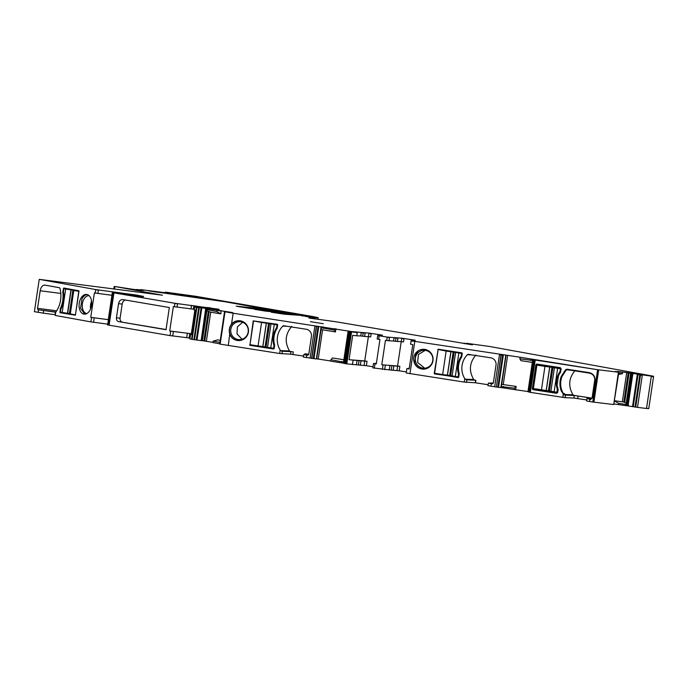 <?xml version="1.0" encoding="UTF-8"?>
<svg xmlns="http://www.w3.org/2000/svg" width="688" height="688" viewBox="0 0 688 688"><rect width="100%" height="100%" fill="white"/><g stroke="black" fill="none" stroke-linecap="round" stroke-linejoin="round"><path stroke-width="1.03" d="M472.424 344.783L466.404 343.278L489.495 346.46L651.751 375.906C654.331 376.396 654.193 376.474 651.347 376.147L626.708 372.552L617.514 371.451L622.588 372.32L615.339 371.451L618.555 372.225L597.674 369.705L521.513 357.459L414.795 341.36L411.166 340.672L415.148 340.809L412.843 340.354L415.182 340.207L401.766 338.178L387.232 337.094L377.729 335.572L382.313 335.718L380.017 335.271L382.356 335.125L368.94 333.095L351.62 331.573L233.146 313.229L224.838 311.767L232.045 312.49L196.39 306.951C194.377 306.599 194.188 306.513 195.839 306.702L219.231 309.299L174.872 303.279L113.374 292.77L143.543 296.408L136.697 295.092L95.735 289.571L39.233 279.354L162.471 295.221L114.948 286.518L132.5 289.261L141.694 290.362L136.62 289.493L143.869 290.362L140.653 289.596L181.701 294.851C183.197 295.032 183.206 294.989 181.718 294.731L166.161 292.228L195.753 296.304L313.152 316.592L318.183 317.658L313.358 317.469L295.47 314.485L271.287 312.214L284.221 314.201L301.533 315.439L314.364 318.088L308.955 318.037L335.503 321.692L472.415 344.843M128.708 294.593L129.645 294.61M113.95 292.873L109.117 325.192L108.541 325.089L113.322 293.079L114.113 292.71M198.729 307.304L193.896 339.631L192.107 339.365L191.565 339.27L196.39 306.951C194.377 306.599 194.188 306.513 195.839 306.702M232.372 312.644L232.888 312.687M376.345 363.548L373.515 363.462L376.293 363.926L379.939 339.528L377.162 339.055L377.729 335.572M409.197 368.63L406.883 368.57L409.145 369.009L412.791 344.611L410.53 344.172L411.166 340.672M506.015 355.232L500.993 386.527L514.435 388.144L514.177 389.563L527.963 391.524M618.409 372.156L613.722 404.544L618.856 372.251M651.751 375.906C654.331 376.396 654.193 376.474 651.347 376.147L646.514 408.466L648.767 408.646L653.6 376.327M313.848 317.959L314.244 318.897M302.015 315.93L302.66 316.041M307.76 316.867L307.261 316.471M318.183 317.658L314.528 317.899L311.251 317.177M165.103 292.718L165.18 292.151L166.161 292.228M181.701 294.851C183.197 295.032 183.206 294.989 181.718 294.731L181.701 294.851M237.145 306.366L250.131 308.473L280.283 311.372L265.095 308.465L207.578 298.583L149.692 290.929C148.307 290.757 148.341 290.809 149.786 291.058L225.079 301.765L267.013 309.325L236.242 306.151M267.013 309.325L267.133 310.202M149.674 291.041L149.692 290.929C148.307 290.757 148.341 290.809 149.786 291.058M254.698 309.368L265.843 311.157L292.159 313.737L283.078 312.163L254.457 309.299M292.159 313.737L292.606 313.745M131.262 295.384L142.992 297.25L131.262 295.384M323.274 323.704L310.417 321.666L323.274 323.704M642.334 375.063L637.501 407.391L646.514 408.466M637.501 407.391L628.264 405.954L628.411 404.94L627.095 403.667L623.844 402.041L614.599 400.734M614.117 403.985L628.264 405.954M535.161 360.03L597.614 369.705L592.781 402.024L589.564 401.525L589.874 399.436L590.485 399.522L587.019 398.455L591.585 398.214L578.075 396.021L574.308 395.523L573.93 398.051L565.089 397.681L530.328 392.349L535.23 360.03L597.674 369.705L592.85 402.024L613.722 404.544M589.564 401.517L586.64 400.984L587.045 398.447M586.787 399.969L573.93 398.051M530.328 392.349L529.399 392.177L534.206 360.185L529.399 392.177M532.314 362.413L520.936 360.65L519.844 358.835L532.632 360.435L527.937 391.73L529.407 392.091M514.177 389.563L503.229 387.869L503.444 386.441M503.358 354.974L498.525 387.292L503.229 387.869M498.525 387.292L497.845 387.198L502.627 355.197L501.165 354.999L496.383 387.009L497.845 387.198M501.01 354.681L496.383 387.009M496.177 387L487.99 385.676M475.494 382.786L475.872 380.249L475.133 382.752L488.102 384.73M475.133 382.752L464.262 382.089L406.221 372.999L406.883 368.57M406.384 371.916L399.203 370.798L399.866 366.36L397.578 366.007L401.216 341.661L395.514 341.282L395.987 338.118L394.035 337.86L393.562 341.033L386.708 340.577L387.232 337.094M391.214 370.118L391.876 365.681L389.924 365.431L389.262 369.869L399.203 370.798M389.262 369.869L372.896 367.891M373.025 366.747L366.377 365.715L367.039 361.277L364.743 360.925L368.381 336.578M350.846 331.453L346.012 363.78L366.377 365.715M346.012 363.78L345.015 363.599L349.822 331.599M348.661 331.014L343.828 363.333L345.023 363.539M343.828 363.333L343.51 362.069L348.128 331.134L343.51 362.06M343.854 359.729L332.476 357.966L330.859 359.712L330.687 361.148L343.372 363.152M316.669 358.818L330.713 360.976M335.847 328.709L335.469 331.934L334.256 330.094L320.935 327.651L316.643 358.973L303.408 357.089M292.907 354.458L293.294 351.929L290.929 351.637L290.551 354.165L303.52 356.1M290.551 354.165L279.672 353.503L219.704 344.06L224.537 311.741M220.263 340.336L217.614 339.881L213.091 341.162L212.919 342.59L219.756 343.759M221.201 310.641L220.796 313.866L210.717 312.146L206.856 310.804L202.392 340.672L212.945 342.375M201.962 340.723L206.503 309.781L201.962 340.723L193.896 339.631M191.565 339.27L189.879 338.926L190.55 334.497L191.212 334.531M190 338.152L189.123 338.014L189.785 333.577L191.324 333.809M189.785 333.577L187.36 333.224L186.697 337.662L189.123 338.014M186.697 337.662L170.048 335.598L109.117 325.192M108.541 325.089L107.5 324.856L108.437 320.419M107.612 324.117L90.902 321.898L91.564 317.46L90.747 317.314L94.394 292.916L95.211 293.062L95.735 289.571M55.651 312.197L38.158 309.755A1.281 0.808 97.4 0 1 37.548 308.336L40.179 290.757A6.407 4.025 97.4 0 1 44.969 285.116A6.407 4.025 97.4 0 1 45.09 285.133L59.374 287.713A1.281 0.808 97.4 0 1 59.933 288.349A19.23 12.074 97.4 0 1 60.905 295.806A19.23 12.074 97.4 0 1 55.771 312.025L55.264 315.448L90.902 321.898M55.264 315.448L55.221 312.808M43.628 310.598L43.249 313.135L54.945 314.683M43.249 313.135L34.4 311.673L39.233 279.354M194.308 309.316L173.359 306.59L169.712 330.988L170.71 331.16L170.048 335.598M122.825 299.59C120.615 299.495 119.187 300.854 118.551 303.657L116.444 317.779C116.289 319.86 116.977 321.124 118.517 321.597L166.023 329.707L169.343 307.527L122.688 299.564M201.094 307.639L196.261 339.958M220.796 313.866L216.711 311.561L205.592 309.29L201.18 340.629M216.711 311.561L216.892 310.125M221.149 310.959L216.849 310.443M233.146 313.229L231.529 324.048C229.353 327.024 228.743 330.36 229.706 334.041L228.313 345.548M229.93 334.721A9.933 9.709 -88.1 0 0 238.461 340.569A9.933 9.709 -88.1 0 0 247.921 327.23A9.933 9.709 -88.1 0 0 231.529 324.048M308.749 354.311L304.999 353.735L308.207 354.329L303.752 354.561L307.364 355.197A1.281 1.256 -88.1 0 0 308.792 354.122L311.423 336.535A6.407 6.269 -88.1 0 0 306.177 329.242L283.86 325.785A1.281 1.256 -88.1 0 0 282.785 326.146A19.23 18.8 -88.1 0 0 278.554 332.743A19.23 18.8 -88.1 0 0 280.179 350.08L282.304 351.267L281.925 353.804M277.66 324.985A0.645 0.628 -88.1 0 0 277.135 324.254L253.236 320.875L249.899 345.324L273.437 348.971A0.645 0.628 -88.1 0 0 274.151 348.429L274.581 345.582A2.245 2.193 -88.1 0 0 274.529 344.654A19.875 19.427 -88.1 0 1 276.911 328.709A2.245 2.193 -88.1 0 0 277.23 327.832L277.66 324.985M318.088 326.293L313.255 358.611M334.256 330.094L334.428 328.658M335.796 329.019L334.385 328.976M335.469 331.934L320.918 329.518M349.151 331.1L344.327 363.427M361.252 332.459L360.736 335.942L364.631 336.449L370.686 336.879L371.159 333.714L368.897 333.413L368.415 336.578M386.708 340.577L385.435 340.379L381.788 364.778L389.924 365.431M493.322 382.949L488.368 383.139L491.954 383.784A1.281 1.256 -88.1 0 0 493.382 382.709L496.014 365.122A6.407 6.269 -88.1 0 0 490.768 357.829L468.442 354.372A1.281 1.256 -88.1 0 0 467.376 354.733A19.23 18.8 -88.1 0 0 463.144 361.329A19.23 18.8 -88.1 0 0 464.77 378.667L466.894 379.853L466.516 382.39M414.245 362.628A9.933 9.709 -88.1 0 0 423.043 369.155A9.933 9.709 -88.1 0 0 432.503 355.816A9.933 9.709 -88.1 0 0 423.705 349.289A9.933 9.709 -88.1 0 0 414.245 362.628M458.027 377.557A0.645 0.628 -88.1 0 0 458.741 377.015L459.171 374.169A2.245 2.193 -88.1 0 0 459.12 373.24A19.875 19.427 -88.1 0 1 461.502 357.296A2.245 2.193 -88.1 0 0 461.82 356.418L462.25 353.572A0.645 0.628 -88.1 0 0 461.725 352.841L438.144 349.194L434.231 373.55L458.174 377.566M502.679 354.879L503.306 355.292M515.596 389.614L516.181 386.424L501.578 384.351M520.102 357.416L519.844 358.835M533.742 359.686L533.2 359.919L528.41 391.919M589.874 399.436L592.351 398.068L594.699 380.421C594.914 376.517 593.159 374.083 589.453 373.12L567.136 369.662L567.11 369.215L565.656 369.705L561.322 376.456C559.525 381.35 559.55 386.209 561.399 391.051L564.685 395.058L573.852 395.359L592.024 398.163M618.529 374.418L622.399 373.747L618.701 373.309M622.399 373.747L622.588 372.32M638.068 374.418L633.235 406.737M75.413 315.19L60.105 312.748L60.226 309.187A2.245 1.41 97.4 0 1 60.484 308.31A19.875 12.479 97.4 0 0 62.866 292.366A2.245 1.41 97.4 0 1 62.875 291.445L63.786 288.023L78.862 290.757L75.413 315.19M90.076 309.987A9.933 6.244 97.4 0 1 84.117 314.158A9.933 6.244 97.4 0 1 79.387 308.499A9.933 6.244 97.4 0 1 80.694 298.618A9.933 6.244 97.4 0 1 86.662 294.447A9.933 6.244 97.4 0 1 91.392 300.106A9.933 6.244 97.4 0 1 90.076 309.987M111.92 295.281L95.211 293.062M618.486 404.733L618.667 403.297L628.411 404.94M614.556 401.052L618.667 403.297M574.308 395.523L564.685 395.058M528.909 392.014L533.69 360.005L534.619 360.185M532.607 360.478L527.937 391.73M516.181 386.424L514.435 388.144M475.941 355.017C469.431 362.628 468.683 370.789 473.697 379.501L474.539 380.043L466.094 379.767M475.872 380.249L474.539 380.043M475.511 380.223L466.894 379.853M409.257 368.261L408.646 368.243L409.24 368.364M399.866 366.36L391.876 365.681M376.388 363.281L375.82 363.161L376.405 363.169M360.331 365.285L360.994 360.856L367.039 361.277M360.994 360.856L349.048 359.704L352.695 335.297L356.754 335.813L357.227 332.648L351.568 331.891L346.786 363.892M330.859 359.712L343.518 362.137M304.999 353.735L304.887 354.501M291.738 326.439C285.228 334.05 284.479 342.22 289.493 350.932L290.345 351.473L281.504 351.181M293.294 351.929L290.345 351.473M290.929 351.637L282.304 351.267M213.091 341.162L219.962 342.332M206.856 310.804L202.246 340.655M206.271 310.271L206.727 310.727M201.885 340.715L206.503 309.781L205.85 309.411M190.55 334.497L191.195 334.652L194.842 310.254L194.197 310.09L194.713 306.607M187.36 333.224L170.71 331.16M108.162 320.419L112.333 292.538M90.747 317.314L108.549 319.696L91.564 317.46M38.158 309.755L55.771 312.025L55.238 312.816M191.333 333.723L169.712 330.988M166.049 329.526L118.517 321.597M125.44 300.028A4.739 3.621 -83.2 0 0 122.18 304.096L120.073 318.217A3.414 2.614 -83.2 0 0 122.137 322.027M239.295 320.711A9.933 9.709 -88.1 0 0 230.007 334.05A9.933 9.709 -88.1 0 0 238.633 340.569M251.782 344.972L273.962 348.807M253.236 320.875L255.317 321.305M360.736 335.942L356.754 335.813M364.743 360.925L349.048 359.704M381.788 364.778L397.578 366.007M404.037 338.479L403.512 341.962L401.25 341.661L401.766 338.178M393.562 341.033L395.514 341.282M423.911 349.298L415.827 353.469L414.597 362.636A9.933 9.709 -88.1 0 0 423.223 369.155M434.489 373.911L458.595 377.342M436.966 373.997L434.231 373.55M437.826 349.461L449.47 351.276M563.162 393.527L561.331 391.051L563.291 393.975L562.784 397.38M563.429 393.975L565.072 394.559A19.23 18.8 -88.1 0 1 564.452 393.579L564.702 394.018M590.614 399.539L592.076 398.008L594.69 380.421C594.896 376.508 593.151 374.074 589.453 373.12L567.136 369.662L566.061 370.024L561.829 376.628L561.322 376.456C559.525 381.35 559.55 386.209 561.399 391.051M558.57 375.553L560.187 372.586M557.117 385.237L557.856 389.468L557.435 392.315L556.721 392.857L532.383 388.772L533.019 389.657L556.644 393.312L533.019 389.657L532.314 388.772L532.951 389.649L556.609 393.304M75.448 314.966L60.105 312.748M63.305 288.59L74.08 289.889M84.77 314.184L80.573 308.198L81.984 298.781A9.933 6.244 97.4 0 1 87.299 294.584M575.237 370.333C568.727 377.944 567.978 386.106 573.001 394.817L573.852 395.359M231.245 333.732A8.97 8.772 -88.1 0 0 244.386 338.1A8.97 8.772 -88.1 0 0 239.785 321.692A8.97 8.772 -88.1 0 0 231.245 333.732M415.827 362.318A8.97 8.772 -88.1 0 0 428.977 366.687A8.97 8.772 -88.1 0 0 424.376 350.278A8.97 8.772 -88.1 0 0 415.827 362.318M567.239 369.671L566.172 370.032L561.941 376.628C559.834 382.485 560.29 388.118 563.309 393.536L564.452 393.579M563.309 393.536L563.197 393.536C560.187 388.152 559.731 382.519 561.829 376.628L561.941 376.628M536.399 388.961L557.349 392.53M89.191 295.745A8.97 5.633 -82.6 0 0 89.105 295.737A8.97 5.633 -82.6 0 0 85.174 297.422A8.97 5.633 -82.6 0 0 83.721 299.495A8.97 5.633 -82.6 0 0 83.222 310.477A8.97 5.633 -82.6 0 0 86.808 313.53A8.97 5.633 -82.6 0 0 86.894 313.539M242.64 322.276L237.386 326.886L236.999 333.929L242.073 339.236M425.253 350.355L418.476 354.44L417.59 362.378L424.659 368.2M90.601 308.843A8.97 5.633 97.4 0 1 91.59 301.232M268.569 323.437L266.394 323.145L262.885 346.589L273.532 348.334L273.962 345.488A19.875 19.427 -88.1 0 1 276.61 327.737L277.04 324.891L271.012 323.867L267.512 347.311L271.012 323.867L268.569 323.437L265.069 346.89M255.661 321.313L261.569 322.491L258.06 345.944L262.799 346.58L266.299 323.136L261.569 322.491M277.668 324.908L277.04 324.891M274.168 348.36L273.532 348.334M253.502 321.244L249.993 344.688L258.06 345.944M277.247 327.763L276.61 327.737M274.589 345.505L273.962 345.488M450.623 375.622L454.132 352.17L450.975 351.731L447.475 375.175L452.093 375.88M440.251 349.9L446.159 351.078L442.651 374.53L447.381 375.166L450.889 351.723L446.159 351.078M454.132 352.17L455.628 352.445L452.102 375.897L458.122 376.921L458.552 374.074A19.875 19.427 -88.1 0 1 461.201 356.324L461.631 353.477L455.594 352.454L452.093 375.906M462.25 353.494L461.631 353.477M458.75 376.947L458.122 376.921M438.093 349.831L434.584 373.274L442.651 374.53M461.829 356.35L461.201 356.324M459.18 374.091L458.552 374.074M549.42 390.922L552.928 367.478L549.772 367.031L546.272 390.474L550.89 391.18M560.883 368.51L536.889 365.13L544.956 366.377L541.447 389.829L546.177 390.466L549.686 367.022L544.956 366.377M552.928 367.478L554.425 367.745L550.89 391.205L554.399 367.762M560.935 368.794L554.39 367.753M557.435 392.237L556.919 392.22L557.349 389.374A19.875 19.427 -88.1 0 1 559.998 371.623L560.428 368.777M557.641 368.347L554.132 391.79L556.919 392.22M554.132 391.79L550.89 391.205M536.889 365.13L533.381 388.582L541.447 389.829M560.514 371.64L559.998 371.623M557.856 389.391L557.349 389.374M72.894 290.284L78.965 291.42L75.456 314.872L69.393 313.737L72.894 290.284L74.674 290.448L63.898 288.702L63.477 291.549L62.875 291.445M69.419 313.573L67.467 313.281L70.976 289.837M63.477 291.549A19.875 12.479 -82.6 0 1 60.819 309.299L60.398 312.146L67.467 313.281M78.991 290.878L63.898 288.702M567.136 369.662L567.11 369.215L565.656 369.705L561.253 376.456C559.456 381.341 559.482 386.209 561.331 391.051M563.36 393.983L562.853 397.38L563.291 393.975M536.984 364.494L536.52 364.76L536.846 364.038L535.986 364.692L532.383 388.772L535.986 364.692L536.846 364.038L536.872 364.494L560.41 368.14L560.935 368.871L560.514 371.718L561.21 368.931L560.316 367.684L536.692 364.029M592.351 398.068L594.974 380.481C595.197 376.302 593.323 373.696 589.358 372.664L567.041 369.215L565.588 369.697L561.253 376.456M557.71 392.366L556.489 393.295L557.71 392.375L558.131 389.528L557.048 385.237L558.501 375.545L560.789 371.778M536.778 364.038L535.918 364.692L532.314 388.772M598.706 369.852L597.614 369.705M597.562 370.024L592.781 402.024M113.322 293.079L114.062 293.028M174.872 303.279L174.356 306.762M177.556 303.675L174.829 303.589M177.031 307.158L177.504 303.984M190.972 308.826L191.496 305.334M193.913 305.687L191.445 305.653M196.338 306.04L193.87 306.005L193.397 309.17M207.759 308L207.853 307.416M210.528 307.811L207.802 307.734M196.347 307.269C194.326 306.917 194.145 306.831 195.796 307.02M196.94 307.046L192.107 339.365M198.677 307.622L196.888 307.364M199.339 307.381L194.515 339.7M201.833 307.751L199.296 307.699M201.79 308.069L197 340.07M205.772 309.368L201.102 340.62M205.746 308.276L205.592 309.29M208.344 308.663L205.695 308.585M208.292 308.981L208.129 310.09M210.717 312.146L206.374 341.257M224.942 312.154L220.151 344.155M280.179 350.08L279.672 353.503M306.745 355.103L306.366 357.64M314.915 325.888L310.082 358.216M316.428 326.095L314.872 326.207M316.377 326.404L311.595 358.414M316.626 326.095L311.793 358.422M318.768 326.387L316.583 326.413M318.725 326.705L313.943 358.706M321.038 327.72L316.368 358.964M321.09 326.628L320.935 327.651M323.472 326.963L321.038 326.946M323.429 327.282L323.265 328.391M322.56 329.93L318.209 359.041M350.029 331.599L348.61 331.332M350.794 331.771L349.822 331.59L345.015 363.599M363.204 332.717L361.209 332.777M365.147 332.966L363.152 333.026L362.679 336.2M365.104 333.284L364.631 336.449M379.183 335.847L377.635 335.89M378.658 339.33L379.131 336.157M374.349 368.166L375.012 363.728M382.399 369.413L383.061 364.975M389.494 337.395L387.189 337.404M388.978 340.878L389.451 337.705M396.03 337.799L397.931 338.367L397.458 341.54M403.985 338.797L401.723 338.496M414.795 341.36L411.114 340.99M409.971 373.679L414.752 341.678M464.77 378.667L464.262 382.089M491.335 383.689L490.957 386.226M499.505 354.475L494.672 386.802M500.967 354.991L499.454 354.793M500.847 387.542L500.993 386.527M505.74 355.55L501.122 386.475M505.775 355.55L501.156 386.458M501.44 386.157L506.067 355.24M507.624 355.309L505.904 355.386M507.581 355.627L503.272 384.42M531.05 359.11L530.835 360.538M532.787 359.42L531.007 359.428M532.744 359.738L532.632 360.435M535.178 360.349L534.206 360.168M593.882 402.17L598.663 370.17M626.708 372.552L622.356 401.663M628.213 372.758L626.656 372.87M628.17 373.077L623.844 402.041M629.064 372.887L624.661 402.334M630.681 373.137L629.021 373.197M630.638 373.455L626.218 403.005M630.853 373.171L626.381 403.099M631.627 373.326L630.801 373.481M631.584 373.636L627.095 403.667M631.851 373.429L627.241 404.295M631.919 373.765L627.344 404.381M632.797 373.593L628.127 404.811M632.831 373.919L628.213 404.854M637.337 374.315L632.513 406.634M639.823 374.676L637.294 374.633M639.771 374.994L634.99 407.004M640.545 374.805L635.712 407.124M642.282 375.381L640.502 375.123M651.699 376.224C654.279 376.706 654.15 376.792 651.295 376.456M465.2 343.364L465.131 343.794M313.805 318.269L314.321 318.406L313.805 318.269M290.284 314.261L273.557 312.601M305.016 315.869L304.165 316.05M305.79 316.007L305.713 316.532M306.839 316.205L305.739 316.317M314.579 317.581L314.373 318.914M171.768 293.217L166.118 292.546M175.354 294.034L172.353 293.613M38.554 309.824L38.175 312.361M98.401 289.983L95.684 289.889M97.885 293.466L98.358 290.302M115.12 292.839L115.223 292.151M117.682 292.52L115.18 292.469M120.133 292.89L117.588 293.157M133.954 295.169L134.022 294.679M136.697 295.092L133.979 294.997M199.993 297.44L154.31 291.832M207.578 298.583L199.907 297.99M255.274 306.736L240.843 304.595M209.204 299.194L207.518 298.97M265.095 308.465L255.205 307.192M287.833 312.851L257.845 309.91M283.078 312.163L282.974 312.894M625.727 405.593L625.942 404.166M587.595 397.501L587.457 398.429M578.075 396.021L577.688 398.558M565.089 397.681L565.467 395.144M396.942 370.497L397.604 366.059M393.158 370.376L393.82 365.939M384.669 369.714L385.332 365.276M364.769 360.976L364.107 365.414M359.05 360.598L358.379 365.036M356.436 364.786L357.098 360.349M352.445 364.649L353.107 360.211M341.635 362.843L341.85 361.415M321.072 327.746L316.411 358.973M209.126 311.716L204.749 340.999M208.309 311.423L203.906 340.878M172.722 335.993L173.385 331.556M93.577 322.302L94.239 317.865M114.844 286.93L114.535 289.046M120.073 318.217L116.444 317.779M122.18 304.096L118.551 303.657M280.549 350.631L289.493 350.932M282.785 326.146L287.12 326.284M249.899 345.324L252.032 345.393M249.641 344.963L251.774 345.032M465.131 379.217L473.697 379.501M467.376 354.733L471.71 354.87M563.73 394.508L573.001 394.817M570.395 370.17L565.588 369.697M589.453 373.12L589.427 372.681M588.352 398.722L590.786 399.092L592.058 398.008M558.2 389.528L556.721 392.857M532.951 389.649L536.657 389.322M533.286 389.21L536.52 364.76L535.918 364.692M536.52 364.76L560.41 368.14L560.926 368.871L560.496 371.718M560.385 367.693L560.41 368.14M557.805 388.531L557.856 389.468M56.64 310.804L37.548 308.336M40.179 290.757L60.828 293.415M60.398 312.12L59.804 312.042M60.836 309.265L60.226 309.187M61.241 308.405L60.484 308.31M63.597 292.46L62.866 292.366M536.623 364.76L539.186 364.846M533.028 388.849L535.694 388.935M266.041 347.036L269.541 323.584M274.254 324.461L270.745 347.904M453.16 352.024L449.66 375.476M458.836 353.039L455.336 376.491M551.957 367.323L548.456 390.775M70.296 313.934L73.805 290.491M67.691 313.315L71.191 289.863M62.178 312.472L65.687 289.02M464.142 343.097L464.065 343.613M314.296 318.905L314.416 318.088M113.821 288.96L114.199 286.457M267.709 309.48L267.598 310.245M488.342 383.147L487.964 385.684M372.853 367.891L373.515 363.462M321.27 328.064L316.643 358.973M303.752 354.561L303.374 357.098M317.942 319.344L318.148 318.002"/></g></svg>
